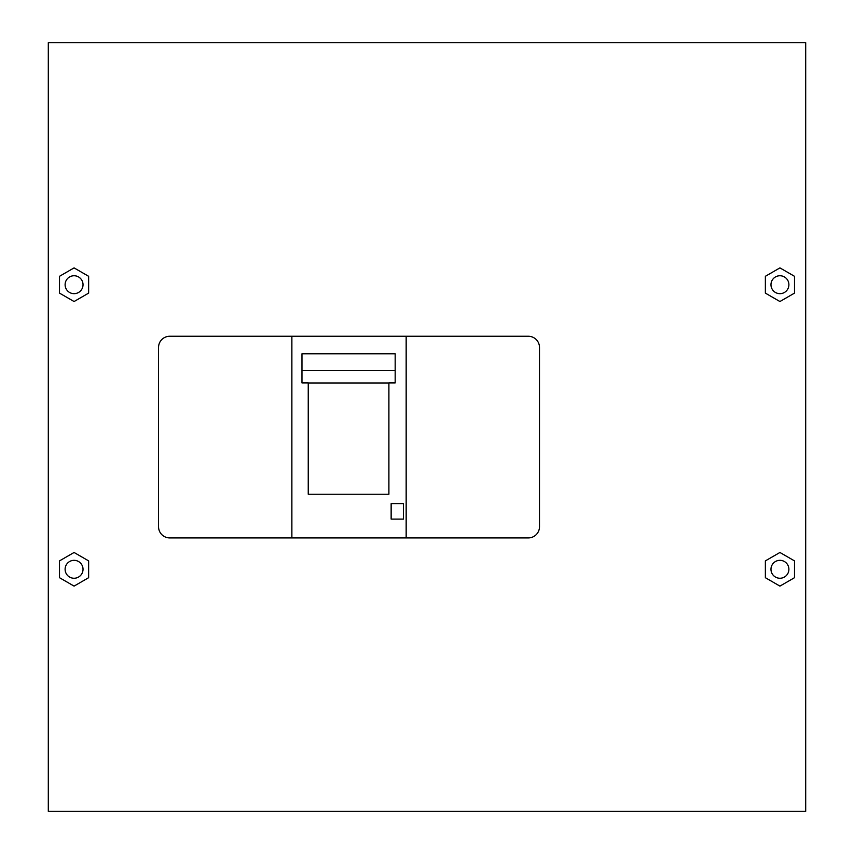 <?xml version="1.0" encoding="UTF-8"?>
<svg xmlns="http://www.w3.org/2000/svg" width="854" height="854" viewBox="0 0 854 854"><rect width="100%" height="100%" fill="white"/><g stroke="black" fill="none" stroke-linecap="round" stroke-linejoin="round"><path stroke-width="1.28" d="M301.964 370.657L301.964 382.902L308.241 382.902L308.241 494.22L388.901 494.22L388.901 382.902L395.178 382.902L395.178 370.657L301.964 370.657L301.964 353.791L395.178 353.791L395.178 370.657M388.901 382.987L308.241 382.987M403.472 503.636L391.143 503.636L391.143 519.093L403.472 519.093L403.472 503.636M291.876 537.924L169.754 537.924A11.209 11.209 0 0 1 158.545 526.715L158.545 347.45A11.209 11.209 0 0 1 169.754 336.252L291.876 336.252L291.876 537.924L406.162 537.924L406.162 336.252L528.284 336.252A11.209 11.209 0 0 1 539.493 347.45L539.493 526.715A11.209 11.209 0 0 1 528.284 537.924L406.162 537.924M291.876 336.252L406.162 336.252M65.107 569.287A8.967 8.967 0 0 0 74.074 578.254A8.967 8.967 0 0 0 83.03 569.287A8.967 8.967 0 0 0 74.074 560.331A8.967 8.967 0 0 0 65.107 569.287M770.97 284.713A8.967 8.967 0 0 0 779.926 293.669A8.967 8.967 0 0 0 788.893 284.713A8.967 8.967 0 0 0 779.926 275.746A8.967 8.967 0 0 0 770.97 284.713M48.304 42.7L48.304 811.3L805.696 811.3L805.696 42.7L48.304 42.7M765.365 276.301L765.365 293.114L779.926 301.526L794.498 293.114L794.498 276.301L779.926 267.889L765.365 276.301M770.97 569.287A8.967 8.967 0 0 0 779.926 578.254A8.967 8.967 0 0 0 788.893 569.287A8.967 8.967 0 0 0 779.926 560.331A8.967 8.967 0 0 0 770.97 569.287M779.926 586.111L794.498 577.699L794.498 560.886L779.926 552.474L765.365 560.886L765.365 577.699L779.926 586.111M88.635 577.699L88.635 560.886L74.074 552.474L59.502 560.886L59.502 577.699L74.074 586.111L88.635 577.699M59.502 293.114L74.074 301.526L88.635 293.114L88.635 276.301L74.074 267.889L59.502 276.301L59.502 293.114M65.107 284.713A8.967 8.967 0 0 0 74.074 293.669A8.967 8.967 0 0 0 83.03 284.713A8.967 8.967 0 0 0 74.074 275.746A8.967 8.967 0 0 0 65.107 284.713"/></g></svg>
